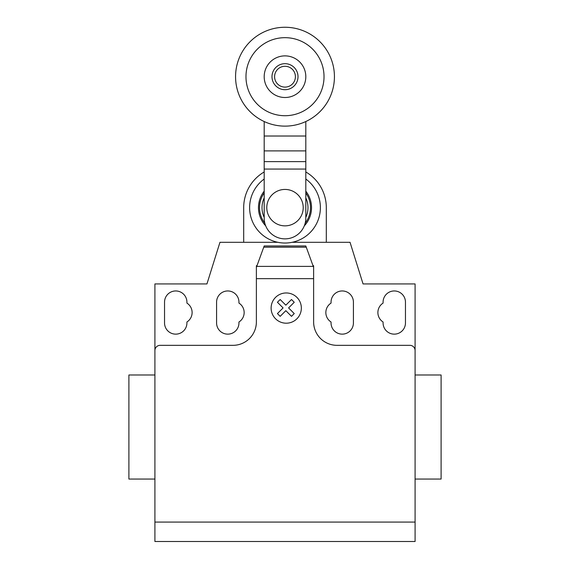 <?xml version="1.0" encoding="UTF-8"?>
<svg xmlns="http://www.w3.org/2000/svg" width="570" height="570" viewBox="0 0 570 570"><rect width="100%" height="100%" fill="white"/><g stroke="black" fill="none" stroke-linecap="round" stroke-linejoin="round"><path stroke-width="0.85" d="M298.01 76.694A13.01 13.01 0 0 1 285 89.704A13.01 13.01 0 0 1 271.99 76.694A13.01 13.01 0 0 1 285 63.683A13.01 13.01 0 0 1 298.01 76.694M295.41 76.694A10.41 10.41 0 0 1 285 87.103A10.41 10.41 0 0 1 274.59 76.694A10.41 10.41 0 0 1 285 66.284A10.41 10.41 0 0 1 295.41 76.694M334.433 76.694A49.433 49.433 0 0 1 285 126.127A49.433 49.433 0 0 1 235.567 76.694A49.433 49.433 0 0 1 285 27.26A49.433 49.433 0 0 1 334.433 76.694M285 115.717A39.024 39.024 0 0 1 245.976 76.694A39.024 39.024 0 0 1 285 37.67A39.024 39.024 0 0 1 324.024 76.694A39.024 39.024 0 0 1 285 115.717M285 55.881A20.812 20.812 0 0 0 264.188 76.694A20.812 20.812 0 0 0 285 97.506A20.812 20.812 0 0 0 305.812 76.694A20.812 20.812 0 0 0 285 55.881M266.788 207.644A18.212 18.212 0 0 0 285 225.855A18.212 18.212 0 0 0 303.212 207.644A18.212 18.212 0 0 0 285 189.432A18.212 18.212 0 0 0 266.788 207.644M264.188 121.531L264.188 218.054A20.812 20.812 0 0 0 285 238.866A20.812 20.812 0 0 0 305.812 218.054L305.812 169.062L264.188 169.062M305.812 169.062L305.812 136.016L264.188 136.016M305.812 136.016L305.812 121.531M305.812 161.624L264.188 161.624M264.188 197.876A22.992 22.992 0 0 0 264.188 217.412M305.812 217.412A22.992 22.992 0 0 0 305.812 197.876M264.188 192.966A25.472 25.472 0 0 0 264.836 223.205M305.164 223.205A25.472 25.472 0 0 0 305.812 192.966M264.188 191.185A26.541 26.541 0 0 0 265.713 225.87A26.541 26.541 0 0 1 258.459 207.644M304.287 225.87A26.541 26.541 0 0 0 305.812 191.185A26.541 26.541 0 0 1 304.287 225.87M264.188 179.03A35.383 35.383 0 0 0 285 243.027A35.383 35.383 0 0 0 305.812 179.03M277.875 242.307L243.689 242.307L243.689 207.644A41.311 41.311 0 0 1 264.188 171.962M305.812 171.962A41.311 41.311 0 0 1 326.311 207.644L326.311 242.307L292.125 242.307M415.088 486.866L415.088 479.057L441.102 479.057L441.102 374.989L415.088 374.989L415.088 341.166M154.912 479.057L128.898 479.057L128.898 374.989L154.912 374.989M164.538 302.143A11.186 11.186 0 0 1 175.731 290.957A11.186 11.186 0 0 1 186.917 302.143L186.917 303.097A11.186 11.186 0 0 1 186.917 322L186.917 322.955A11.186 11.186 0 0 1 175.731 334.141A11.186 11.186 0 0 1 164.538 322.955L164.538 302.143M405.462 302.143L405.462 322.955A11.186 11.186 0 0 1 394.269 334.141A11.186 11.186 0 0 1 383.083 322.955L383.083 322A11.186 11.186 0 0 1 383.083 303.097L383.083 302.143A11.186 11.186 0 0 1 394.269 290.957A11.186 11.186 0 0 1 405.462 302.143M415.088 522.077L154.912 522.077L154.912 541.5L415.088 541.5L415.088 283.931L363.054 283.931L350.044 242.307L326.311 242.307M415.088 350.536A5.201 5.201 0 0 0 409.88 345.334L337.034 345.334A23.413 23.413 0 0 1 313.621 321.915L313.621 278.659L256.379 278.659L256.379 267.387L264.188 245.948L305.812 245.948L313.621 267.387L313.621 278.659M306.261 247.173L263.739 247.173M264.188 245.948L305.812 245.948M313.621 267.387L313.621 265.72L313.008 265.72M243.689 242.307L219.956 242.307L206.946 283.931L154.912 283.931L154.912 350.536A5.201 5.201 0 0 1 160.12 345.334L232.966 345.334A23.413 23.413 0 0 0 256.379 321.915L256.379 278.659M256.992 265.72L256.379 265.72L256.379 267.387M238.951 322A11.186 11.186 0 0 0 238.951 303.097L238.951 302.143A11.186 11.186 0 0 0 227.765 290.957A11.186 11.186 0 0 0 216.579 302.143L216.579 322.955A11.186 11.186 0 0 0 227.765 334.141A11.186 11.186 0 0 0 238.951 322.955L238.951 322M331.049 303.097A11.186 11.186 0 0 0 331.049 322L331.049 322.955A11.186 11.186 0 0 0 342.235 334.141A11.186 11.186 0 0 0 353.421 322.955L353.421 302.143A11.186 11.186 0 0 0 342.235 290.957A11.186 11.186 0 0 0 331.049 302.143L331.049 303.097M154.912 350.536L154.912 522.077M294.241 313.586L291.498 316.336L285.834 310.671L280.176 316.336L277.426 313.586L283.091 307.921L277.426 302.264L280.176 299.521L285.834 305.178L291.498 299.521L294.241 302.264L288.584 307.921L294.241 313.586M301.352 308.078A15.112 15.112 0 0 0 278.68 294.989A15.112 15.112 0 0 0 278.68 321.174A15.112 15.112 0 0 0 301.352 308.078M305.812 150.886L264.188 150.886M313.258 266.389L256.742 266.389"/></g></svg>
